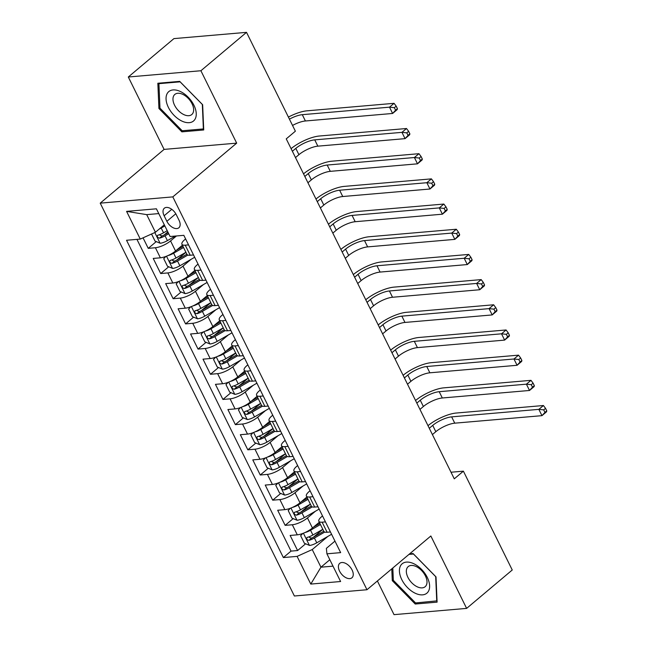 <?xml version="1.0" encoding="UTF-8"?>
<svg xmlns="http://www.w3.org/2000/svg" width="647" height="647" viewBox="0 0 647 647"><rect width="100%" height="100%" fill="white"/><g stroke="black" fill="none" stroke-linecap="round" stroke-linejoin="round"><path stroke-width="0.97" d="M352.105 570.023A9.454 5.58 -130.1 0 0 339.748 563.327A9.454 5.58 -130.1 0 0 339.554 571.099A9.454 5.58 -130.1 0 0 351.919 577.795A9.454 5.58 -130.1 0 0 352.105 570.023M377.387 580.974L394.031 614.65L466.624 608.39L512.246 569.999L463.398 471.162L451.008 472.229M100.22 203.15L294.377 596L366.97 589.74L172.814 196.89L100.22 203.15L164.095 149.4L236.681 143.141L200.902 70.741L128.308 77.001L164.095 149.4M128.308 77.001L173.93 38.61L246.523 32.35L200.902 70.741M143.044 237.829L148.244 248.359L156.275 241.598M164.217 234.918L167.816 231.893M182.405 245.213L175.531 250.996A11.816 3.664 153.7 0 1 160.383 257.813L153.226 258.428L160.691 273.535L168.721 266.782M176.663 260.102L185.915 252.314M194.852 270.397L187.978 276.172A11.816 3.664 -26.3 0 1 172.83 282.998L165.672 283.612L173.137 298.72L181.168 291.967M189.11 285.287L198.362 277.498L188.447 283.184A7.829 2.426 153.7 0 1 182.931 285.497L182.422 285.748M207.299 295.574L200.424 301.356A11.816 3.664 -26.3 0 1 185.277 308.174L178.119 308.797L185.584 323.904L193.615 317.151M201.557 310.463L210.809 302.683L200.893 308.368A7.829 2.426 153.7 0 1 195.378 310.681L194.868 310.932M219.737 320.758L212.871 326.541A11.816 3.664 -26.3 0 1 197.723 333.359L190.566 333.981L198.031 349.089L206.061 342.328M214.003 335.647L223.255 327.859M232.184 345.943L225.318 351.725A11.816 3.664 -26.3 0 1 210.17 358.543L203.004 359.158L210.477 374.273L218.508 367.512M226.442 360.832L235.694 353.044M244.631 371.127L237.764 376.91A11.816 3.664 -26.3 0 1 222.617 383.728L215.451 384.342L222.924 399.45L230.947 392.697M238.889 386.016L248.141 378.228L238.225 383.914A7.829 2.426 153.7 0 1 232.718 386.227L232.208 386.477M257.077 396.312L250.211 402.086A11.816 3.664 -26.3 0 1 235.063 408.912L227.898 409.527L235.371 424.634L243.393 417.881M251.335 411.193L260.587 403.413L250.672 409.098A7.829 2.426 153.7 0 1 245.164 411.411L244.655 411.662M269.524 421.488L262.658 427.271A11.816 3.664 -26.3 0 1 247.51 434.088L240.344 434.711L247.817 449.819L255.84 443.066M263.782 436.377L273.034 428.597M281.971 446.673L275.104 452.455A11.816 3.664 -26.3 0 1 259.957 459.273L252.791 459.888L260.264 475.003L268.287 468.242M276.229 461.562L285.481 453.773M294.417 471.857L287.551 477.64A11.816 3.664 -26.3 0 1 272.403 484.457L265.238 485.072L272.702 500.188L280.733 493.426M288.675 486.746L297.927 478.958M306.864 497.042L299.99 502.824A11.816 3.664 -26.3 0 1 284.85 509.642L277.684 510.257L285.149 525.364L293.18 518.611M301.122 511.931L310.374 504.142L300.459 509.828A7.829 2.426 153.7 0 1 294.943 512.141L294.442 512.392M325.457 521.894L322.133 522.178A11.816 3.664 153.7 0 1 318.842 521.272A11.816 3.664 153.7 0 1 321.583 516.71L322.513 515.934M313.011 496.71L309.687 496.993A11.816 3.664 153.7 0 1 306.395 496.087A11.816 3.664 153.7 0 1 309.145 491.534L310.067 490.749M300.564 471.526L297.24 471.817A11.816 3.664 153.7 0 1 293.948 470.911A11.816 3.664 153.7 0 1 296.698 466.35L297.62 465.565M288.125 446.341L284.793 446.632A11.816 3.664 153.7 0 1 281.502 445.726A11.816 3.664 153.7 0 1 284.251 441.165L285.173 440.389M275.679 421.165L272.355 421.448A11.816 3.664 153.7 0 1 269.055 420.542A11.816 3.664 153.7 0 1 271.805 415.981L272.727 415.204M263.232 395.98L259.908 396.263A11.816 3.664 153.7 0 1 256.608 395.357A11.816 3.664 153.7 0 1 259.358 390.796L260.28 390.02M250.785 370.796L247.461 371.087A11.816 3.664 153.7 0 1 244.162 370.173A11.816 3.664 153.7 0 1 246.911 365.62L247.841 364.835M238.339 345.611L235.015 345.902A11.816 3.664 153.7 0 1 231.715 344.997A11.816 3.664 153.7 0 1 234.465 340.435L235.395 339.651M225.892 320.435L222.568 320.718A11.816 3.664 153.7 0 1 219.268 319.812A11.816 3.664 153.7 0 1 222.018 315.251L222.948 314.474M213.445 295.25L210.121 295.533A11.816 3.664 153.7 0 1 206.83 294.628A11.816 3.664 153.7 0 1 209.571 290.066L210.501 289.29M200.999 270.066L197.675 270.349A11.816 3.664 153.7 0 1 194.383 269.443A11.816 3.664 153.7 0 1 197.125 264.882L198.055 264.105M246.523 32.35L295.38 131.195L286.249 138.87L454.275 478.837L463.398 471.162M164.136 215.758L166.869 221.298A9.155 5.402 -130.1 0 0 178.855 227.776A9.155 5.402 -130.1 0 0 179.033 220.247L176.299 214.707A9.155 5.402 -130.1 0 0 164.322 208.221A9.155 5.402 -130.1 0 0 164.136 215.758L171.77 209.329M334.96 541.118L326.371 548.349L326.913 553.816L340.654 552.627L183.829 235.33L170.096 236.511L156.404 208.811L126.586 211.375L140.278 239.083L126.537 240.263L283.362 557.568L297.094 556.38L312.242 549.562L320.952 567.193L333.019 566.149M326.913 553.816L340.605 581.516L310.786 584.079L297.094 556.38M315.421 511.235L307.462 517.932A11.816 3.664 153.7 0 1 292.315 524.749L285.149 525.364M319.311 522.226L312.436 528.001L307.462 517.932M302.974 486.051L295.016 492.747A11.816 3.664 153.7 0 1 279.868 499.565L272.702 500.188M290.527 460.866L282.569 467.563A11.816 3.664 153.7 0 1 267.421 474.38L260.264 475.003M278.081 435.682L270.123 442.378A11.816 3.664 153.7 0 1 254.975 449.204L247.817 449.819M265.634 410.497L257.676 417.202A11.816 3.664 153.7 0 1 242.528 424.02L235.371 424.634M253.187 385.321L245.229 392.017A11.816 3.664 153.7 0 1 230.081 398.835L222.924 399.45M240.741 360.136L232.783 366.833A11.816 3.664 153.7 0 1 217.635 373.651L210.477 374.273M228.302 334.952L220.336 341.648A11.816 3.664 153.7 0 1 205.188 348.474L198.031 349.089M215.855 309.767L207.889 316.472A11.816 3.664 153.7 0 1 192.741 323.29L185.584 323.904M203.409 284.591L195.443 291.287A11.816 3.664 153.7 0 1 180.303 298.105L173.137 298.72M190.962 259.407L183.004 266.103A11.816 3.664 153.7 0 1 167.856 272.921L160.691 273.535M188.552 244.881L185.228 245.173A11.816 3.664 153.7 0 1 181.936 244.259A11.816 3.664 153.7 0 1 184.678 239.705L185.608 238.921M176.445 235.961L170.557 240.919A11.816 3.664 153.7 0 1 155.409 247.736L148.244 248.359M136.946 239.366L291.029 551.115L297.596 550.548L305.627 543.795M312.436 528.001A11.816 3.664 -26.3 0 1 297.288 534.826L290.131 535.441L297.596 550.548M193.534 254.958L190.21 255.242A11.816 3.664 153.7 0 1 186.91 254.336L181.936 244.259M194.383 269.443L199.357 279.52A11.816 3.664 -26.3 0 0 202.657 280.426L205.981 280.135M206.83 294.628L211.804 304.705A11.816 3.664 -26.3 0 0 215.095 305.61L218.427 305.319M219.268 319.812L224.25 329.881A11.816 3.664 -26.3 0 0 227.542 330.787L230.866 330.504M231.715 344.997L236.697 355.066A11.816 3.664 -26.3 0 0 239.988 355.971L243.312 355.688M244.162 370.173L249.144 380.25A11.816 3.664 -26.3 0 0 252.435 381.156L255.759 380.873M256.608 395.357L261.59 405.434A11.816 3.664 -26.3 0 0 264.882 406.34L268.206 406.049M269.055 420.542L274.037 430.619A11.816 3.664 -26.3 0 0 277.328 431.525L280.652 431.234M281.502 445.726L286.484 455.795A11.816 3.664 -26.3 0 0 289.775 456.701L293.099 456.418M293.948 470.911L298.93 480.98A11.816 3.664 -26.3 0 0 302.222 481.886L305.546 481.603M306.395 496.087L311.377 506.164A11.816 3.664 -26.3 0 0 314.668 507.07L317.992 506.787M318.842 521.272L323.815 531.349A11.816 3.664 -26.3 0 0 327.115 532.255L330.439 531.963M158.774 213.591L146.707 214.634L155.426 232.257L140.278 239.083M164.306 224.784L155.426 232.257M466.624 608.39L430.845 535.991L366.97 589.74M236.681 143.141L172.814 196.89M329.833 559.72L320.952 567.193L310.786 584.079M327.867 536.412L312.242 549.562M313.569 537.107L322.821 529.327M291.029 551.115L283.362 557.568M146.707 214.634L126.586 211.375M158.927 108.494L181.864 131.851L203.724 129.966L202.648 104.725L179.704 81.368L157.844 83.253L158.927 108.494L159.946 107.628M391.783 568.867L392.284 580.666L415.228 604.031L437.089 602.147L436.013 576.898L413.069 553.541L409.64 553.84M183.271 130.67L181.864 131.851M416.636 602.842L415.228 604.031M393.311 579.809L392.284 580.666M151.535 234.012L155.029 241.08L160.197 243.256A7.829 2.426 -26.3 0 0 167.411 240.619L175.329 236.058M159.251 229.038A7.829 2.426 -26.3 0 0 161.192 228.035L164.856 225.916M167.225 230.696L163.554 232.815A7.829 2.426 153.7 0 1 158.038 235.136C156.728 236.519 157.221 237.53 159.534 238.153A7.829 2.426 -26.3 0 0 165.05 235.84L168.721 233.721M168.18 232.629L163.837 235.136A3.987 1.237 153.7 0 1 162.154 235.945L159.963 235.225M158.038 235.136L157.528 235.379M289.427 119.153A14.776 4.578 153.7 0 1 302.295 114.681L389.502 107.167L394.063 103.326L306.856 110.839A22.16 6.866 -26.3 0 0 288.408 117.091M292.533 125.445A14.776 4.578 153.7 0 1 305.408 120.981L392.616 113.46L389.502 107.167L394.355 107.685L395.6 110.2L397.428 108.664L396.182 106.148L394.355 107.685M397.428 108.664L397.177 109.626L392.616 113.46L395.6 110.2M396.182 106.148L394.063 103.326M193.906 105.202A19.208 11.331 -130.1 0 0 173.064 89.933A19.208 11.331 -130.1 0 0 168.398 107.402A19.208 11.331 -130.1 0 0 189.239 122.671A19.208 11.331 -130.1 0 0 193.906 105.202M192.038 103.73A13.15 7.756 -130.1 0 0 174.844 94.422A13.15 7.756 -130.1 0 0 174.577 105.235A13.15 7.756 -130.1 0 0 191.779 114.543A13.15 7.756 -130.1 0 0 192.038 103.73M182.195 130.759L159.971 108.13L158.919 83.665L180.109 81.846L202.333 104.474L203.376 128.931L182.195 130.759M159.599 83.099L158.919 83.665M413.886 563.755A19.208 11.331 -130.1 0 0 399.425 571.244A19.208 11.331 -130.1 0 0 415.148 593.202A19.208 11.331 -130.1 0 0 429.608 585.713A19.208 11.331 -130.1 0 0 413.886 563.755M416.247 566.578A13.15 7.756 -130.1 0 0 408.208 566.602A13.15 7.756 -130.1 0 0 407.602 576.687A13.15 7.756 -130.1 0 0 417.105 586.74A13.15 7.756 -130.1 0 0 425.144 586.716A13.15 7.756 -130.1 0 0 425.742 576.639A13.15 7.756 -130.1 0 0 416.247 566.578M437.04 600.861L415.56 602.939L393.336 580.302L392.81 568.001M408.961 554.406L413.465 554.018L435.698 576.655L436.741 601.112M165.867 256.438L163.748 258.703L167.476 266.257L172.644 268.44A7.829 2.426 -26.3 0 0 179.858 265.804L194.674 257.263M168.026 255.557A7.829 2.426 -26.3 0 0 173.631 253.212L183.538 247.502M176.566 250.122L182.996 246.418M185.899 252.29L176 257.999A7.829 2.426 153.7 0 1 170.484 260.312C169.174 261.703 169.668 262.714 171.981 263.337A7.829 2.426 -26.3 0 0 177.496 261.024L187.832 255.064M186.854 254.222L176.275 260.32A3.987 1.237 153.7 0 1 174.601 261.129L172.409 260.409M170.484 260.312L169.975 260.563M292.379 151.269L295.808 148.389A14.776 4.578 153.7 0 1 314.741 139.865L401.949 132.352L406.51 128.51L319.303 136.024A22.16 6.866 -26.3 0 0 291.085 148.656M295.493 157.569L298.922 154.682A14.776 4.578 153.7 0 1 317.855 146.157L405.062 138.644L401.949 132.352L406.801 132.87L408.047 135.385L409.875 133.848L408.629 131.333L406.801 132.87M409.875 133.848L409.624 134.802L405.062 138.644L408.047 135.385M408.629 131.333L406.51 128.51M178.313 281.623L176.186 283.887L179.923 291.441L185.091 293.625A7.829 2.426 -26.3 0 0 192.305 290.988L207.121 282.448M180.473 280.733A7.829 2.426 -26.3 0 0 186.077 278.396L195.984 272.686M189.013 275.307L195.443 271.603M182.931 285.497C181.621 286.888 182.114 287.891 184.427 288.522A7.829 2.426 -26.3 0 0 189.935 286.2L200.279 280.24M199.3 279.407L188.722 285.505A3.987 1.237 153.7 0 1 187.048 286.314L184.856 285.586M304.826 176.453L308.255 173.574A14.776 4.578 153.7 0 1 327.188 165.05L414.395 157.528L418.957 153.695L331.749 161.208A22.16 6.866 -26.3 0 0 303.532 173.841M307.94 182.753L311.369 179.866A14.776 4.578 153.7 0 1 330.302 171.342L417.509 163.828L414.395 157.528L419.248 158.046L420.493 160.569L422.321 159.033L421.076 156.509L419.248 158.046M422.321 159.033L422.07 159.987L417.509 163.828L420.493 160.569M421.076 156.509L418.957 153.695M190.76 306.807L188.633 309.072L192.369 316.626L197.537 318.801A7.829 2.426 -26.3 0 0 204.751 316.173L219.568 307.632M192.919 305.918A7.829 2.426 -26.3 0 0 198.524 303.58L208.431 297.871M201.46 300.491L207.889 296.779M195.378 310.681C194.068 312.072 194.561 313.075 196.874 313.706A7.829 2.426 -26.3 0 0 202.382 311.385L212.726 305.424M211.747 304.591L201.168 310.689A3.987 1.237 153.7 0 1 199.494 311.49L197.303 310.77M317.273 201.638L320.702 198.75A14.776 4.578 153.7 0 1 339.635 190.226L426.842 182.713L431.403 178.871L344.196 186.393A22.16 6.866 -26.3 0 0 315.979 199.025M320.386 207.93L323.815 205.05A14.776 4.578 153.7 0 1 342.748 196.526L429.956 189.013L426.842 182.713L431.695 183.23L432.94 185.746L434.768 184.217L433.522 181.694L431.695 183.23M434.768 184.217L434.517 185.171L429.956 189.013L432.94 185.746M433.522 181.694L431.403 178.871M203.207 331.992L201.08 334.256L204.816 341.81L209.984 343.986A7.829 2.426 -26.3 0 0 217.198 341.357L232.014 332.809M205.366 331.102A7.829 2.426 -26.3 0 0 210.971 328.765L220.878 323.055M213.898 325.676L220.336 321.963M223.239 327.835L213.34 333.545A7.829 2.426 153.7 0 1 207.824 335.866C206.506 337.249 207.008 338.26 209.313 338.882A7.829 2.426 -26.3 0 0 214.828 336.569L225.172 330.609M224.194 329.768L213.615 335.866A3.987 1.237 153.7 0 1 211.941 336.675L209.749 335.955M207.824 335.866L207.315 336.117M329.719 226.822L333.148 223.935A14.776 4.578 153.7 0 1 352.081 215.411L439.289 207.897L443.85 204.056L356.643 211.569A22.16 6.866 -26.3 0 0 328.425 224.202M332.833 233.114L336.254 230.235A14.776 4.578 153.7 0 1 355.195 221.711L442.402 214.189L439.289 207.897L444.141 208.415L445.387 210.93L447.214 209.393L445.969 206.878L444.141 208.415M447.214 209.393L446.964 210.356L442.402 214.189L445.387 210.93M445.969 206.878L443.85 204.056M215.653 357.176L213.526 359.433L217.263 366.986L222.431 369.17A7.829 2.426 -26.3 0 0 229.645 366.534L244.453 357.993M217.813 356.287A7.829 2.426 -26.3 0 0 223.417 353.941L233.324 348.24M226.345 350.86L232.783 347.148M235.686 353.019L225.787 358.729A7.829 2.426 153.7 0 1 220.271 361.05C218.953 362.433 219.454 363.444 221.759 364.067A7.829 2.426 -26.3 0 0 227.275 361.754L237.619 355.793M236.64 354.952L226.062 361.05A3.987 1.237 153.7 0 1 224.388 361.859L222.196 361.139M220.271 361.05L219.762 361.293M342.166 252.007L345.595 249.119A14.776 4.578 153.7 0 1 364.528 240.595L451.735 233.082L456.297 229.24L369.089 236.753A22.16 6.866 -26.3 0 0 340.872 249.386M345.28 258.299L348.701 255.411A14.776 4.578 153.7 0 1 367.642 246.887L454.849 239.374L451.735 233.082L456.588 233.599L457.833 236.115L459.661 234.578L458.416 232.063L456.588 233.599M459.661 234.578L459.41 235.532L454.849 239.374L457.833 236.115M458.416 232.063L456.297 229.24M228.092 382.353L225.973 384.617L229.709 392.171L234.877 394.355A7.829 2.426 -26.3 0 0 242.091 391.718L256.899 383.178M230.259 381.471A7.829 2.426 -26.3 0 0 235.864 379.126L245.763 373.416M238.792 376.036L245.229 372.332M232.718 386.227C231.4 387.618 231.901 388.629 234.206 389.251A7.829 2.426 -26.3 0 0 239.722 386.938L250.065 380.978M249.087 380.137L238.508 386.235A3.987 1.237 153.7 0 1 236.834 387.043L234.643 386.316M354.613 277.183L358.042 274.304A14.776 4.578 153.7 0 1 376.975 265.78L464.182 258.266L468.743 254.425L381.536 261.938A22.16 6.866 -26.3 0 0 353.319 274.571M357.726 283.483L361.147 280.596A14.776 4.578 153.7 0 1 380.08 272.072L467.296 264.558L464.182 258.266L469.035 258.776L470.28 261.299L472.1 259.762L470.862 257.247L469.035 258.776M472.1 259.762L471.857 260.717L467.296 264.558L470.28 261.299M470.862 257.247L468.743 254.425M240.538 407.537L238.419 409.802L242.156 417.355L247.324 419.539A7.829 2.426 -26.3 0 0 254.53 416.903L269.346 408.362M242.706 406.648A7.829 2.426 -26.3 0 0 248.311 404.31L258.21 398.601M251.238 401.221L257.676 397.509M245.164 411.411C243.846 412.802 244.348 413.805 246.653 414.436A7.829 2.426 -26.3 0 0 252.168 412.115L262.504 406.154M261.534 405.321L250.955 411.419A3.987 1.237 153.7 0 1 249.281 412.228L247.089 411.5M367.059 302.367L370.48 299.488A14.776 4.578 153.7 0 1 389.421 290.964L476.629 283.443L481.19 279.609L393.983 287.122A22.16 6.866 -26.3 0 0 365.765 299.755M370.165 308.668L373.594 305.78A14.776 4.578 153.7 0 1 392.527 297.256L479.742 289.743L476.629 283.443L481.481 283.96L482.727 286.484L484.546 284.947L483.309 282.424L481.481 283.96M484.546 284.947L484.304 285.901L479.742 289.743L482.727 286.484M483.309 282.424L481.19 279.609M252.985 432.722L250.866 434.986L254.603 442.54L259.77 444.715A7.829 2.426 -26.3 0 0 266.976 442.087L281.793 433.547M255.153 431.832A7.829 2.426 -26.3 0 0 260.757 429.495L270.656 423.785M263.685 426.405L270.123 422.693M273.026 428.573L263.119 434.274A7.829 2.426 153.7 0 1 257.611 436.596C256.293 437.987 256.794 438.989 259.099 439.62A7.829 2.426 -26.3 0 0 264.615 437.299L274.951 431.339M273.98 430.506L263.402 436.604A3.987 1.237 153.7 0 1 261.728 437.404L259.536 436.685M257.611 436.596L257.102 436.846M379.506 327.552L382.927 324.665A14.776 4.578 153.7 0 1 401.868 316.14L489.075 308.627L493.637 304.786L406.429 312.307A22.16 6.866 -26.3 0 0 378.212 324.931M382.612 333.844L386.041 330.965A14.776 4.578 153.7 0 1 404.973 322.441L492.189 314.927L489.075 308.627L493.928 309.145L495.173 311.66L496.993 310.131L495.748 307.608L493.928 309.145M496.993 310.131L496.75 311.086L492.189 314.927L495.173 311.66M495.748 307.608L493.637 304.786M265.432 457.906L263.313 460.163L267.049 467.724L272.217 469.9A7.829 2.426 -26.3 0 0 279.423 467.271L294.239 458.723M267.599 457.017A7.829 2.426 -26.3 0 0 273.204 454.679L283.103 448.969M276.132 451.59L282.569 447.878M285.473 453.749L275.565 459.459A7.829 2.426 153.7 0 1 270.05 461.78C268.74 463.163 269.241 464.174 271.546 464.797A7.829 2.426 -26.3 0 0 277.062 462.484L287.397 456.523M286.427 455.682L275.848 461.78A3.987 1.237 153.7 0 1 274.174 462.589L271.983 461.869M270.05 461.78L269.548 462.031M391.953 352.736L395.374 349.849A14.776 4.578 153.7 0 1 414.315 341.325L501.522 333.812L506.083 329.97L418.876 337.483A22.16 6.866 -26.3 0 0 390.659 350.116M395.058 359.028L398.487 356.149A14.776 4.578 153.7 0 1 417.42 347.625L504.628 340.104L501.522 333.812L506.375 334.329L507.62 336.844L509.44 335.308L508.194 332.793L506.375 334.329M509.44 335.308L509.197 336.27L504.628 340.104L507.62 336.844M508.194 332.793L506.083 329.97M277.878 483.091L275.759 485.347L279.496 492.901L284.664 495.084A7.829 2.426 -26.3 0 0 291.87 492.448L306.686 483.907M280.046 482.201A7.829 2.426 -26.3 0 0 285.65 479.856L295.55 474.154M288.578 476.774L295.016 473.062M297.919 478.934L288.012 484.643A7.829 2.426 153.7 0 1 282.496 486.965C281.186 488.348 281.688 489.358 283.993 489.981A7.829 2.426 -26.3 0 0 289.508 487.668L299.844 481.708M298.874 480.867L288.295 486.965A3.987 1.237 153.7 0 1 286.621 487.773L284.429 487.054M282.496 486.965L281.995 487.207M404.399 377.913L407.82 375.034A14.776 4.578 153.7 0 1 426.753 366.509L513.969 358.996L518.53 355.154L431.323 362.668A22.16 6.866 -26.3 0 0 403.105 375.3M407.505 384.213L410.934 381.326A14.776 4.578 153.7 0 1 429.867 372.801L517.074 365.288L513.969 358.996L518.821 359.514L520.067 362.029L521.886 360.492L520.641 357.977L518.821 359.514M521.886 360.492L521.636 361.447L517.074 365.288L520.067 362.029M520.641 357.977L518.53 355.154M290.325 508.267L288.206 510.532L291.934 518.085L297.11 520.269A7.829 2.426 -26.3 0 0 304.316 517.632L319.133 509.092M292.493 507.385A7.829 2.426 -26.3 0 0 298.097 505.04L307.996 499.33M301.025 501.951L307.462 498.247M294.943 512.141C293.633 513.532 294.126 514.535 296.439 515.166A7.829 2.426 -26.3 0 0 301.955 512.845L312.291 506.884M311.32 506.051L300.742 512.149A3.987 1.237 153.7 0 1 299.068 512.958L296.876 512.23M416.838 403.097L420.267 400.218A14.776 4.578 153.7 0 1 439.2 391.694L526.415 384.172L530.977 380.339L443.769 387.852A22.16 6.866 -26.3 0 0 415.552 400.485M419.952 409.397L423.381 406.51A14.776 4.578 153.7 0 1 442.313 397.986L529.521 390.473L526.415 384.172L531.268 384.69L532.505 387.213L534.333 385.677L533.088 383.153L531.268 384.69M534.333 385.677L534.082 386.631L529.521 390.473L532.505 387.213M533.088 383.153L530.977 380.339M302.772 533.452L300.653 535.716L304.381 543.27L309.557 545.445A7.829 2.426 -26.3 0 0 316.763 542.817L331.579 534.276M304.939 532.562A7.829 2.426 -26.3 0 0 310.544 530.225L320.443 524.515M313.471 527.135L319.901 523.423M322.804 529.303L312.905 535.012A7.829 2.426 153.7 0 1 307.39 537.325C306.08 538.716 306.573 539.719 308.886 540.35A7.829 2.426 -26.3 0 0 314.402 538.029L324.737 532.069M323.767 531.236L313.188 537.333A3.987 1.237 153.7 0 1 311.514 538.142L309.323 537.414M307.39 537.325L306.888 537.576M429.284 428.282L432.714 425.394A14.776 4.578 153.7 0 1 451.646 416.87L538.854 409.357L543.423 405.523L456.208 413.037A22.16 6.866 -26.3 0 0 427.999 425.669M432.398 434.582L435.827 431.695A14.776 4.578 153.7 0 1 454.76 423.17L541.968 415.657L538.854 409.357L543.715 409.875L544.952 412.398L546.78 410.861L545.534 408.338L543.715 409.875M546.78 410.861L546.529 411.815L541.968 415.657L544.952 412.398M545.534 408.338L543.423 405.523M299.99 502.824L295.016 492.747M287.551 477.64L282.569 467.563M275.104 452.455L270.123 442.378M262.658 427.271L257.676 417.202M250.211 402.086L245.229 392.017M237.764 376.91L232.783 366.833M225.318 351.725L220.336 341.648M212.871 326.541L207.889 316.472M200.424 301.356L195.443 291.287M187.978 276.172L183.004 266.103M175.531 250.996L170.557 240.919M160.383 257.813L155.409 247.736M297.288 534.826L292.315 524.749M284.85 509.642L279.868 499.565M272.403 484.457L267.421 474.38M259.957 459.273L254.975 449.204M247.51 434.088L242.528 424.02M235.063 408.912L230.081 398.835M222.617 383.728L217.635 373.651M210.17 358.543L205.188 348.474M197.723 333.359L192.741 323.29M185.277 308.174L180.303 298.105M172.83 282.998L167.856 272.921M190.21 255.242L185.228 245.173M202.657 280.426L197.675 270.349M215.095 305.61L210.121 295.533M227.542 330.787L222.568 320.718M239.988 355.971L235.015 345.902M252.435 381.156L247.461 371.087M264.882 406.34L259.908 396.263M277.328 431.525L272.355 421.448M289.775 456.701L284.793 446.632M302.222 481.886L297.24 471.817M314.668 507.07L309.687 496.993M327.115 532.255L322.133 522.178M175.798 213.785L166.869 221.298M154.803 232.54L160.068 243.199M165.05 235.84L167.411 240.619M161.192 228.035L163.554 232.815M302.295 114.681L305.408 120.981M162.154 235.945L159.534 238.153M166.497 256.204L172.514 268.384M177.496 261.024L179.858 265.804M173.631 253.212L176 257.999M295.808 148.389L298.922 154.682M314.741 139.865L317.855 146.157M174.601 261.129L171.981 263.337M178.944 281.38L184.961 293.568M189.935 286.2L192.305 290.988M186.077 278.396L188.447 283.184M308.255 173.574L311.369 179.866M327.188 165.05L330.302 171.342M187.048 286.314L184.427 288.522M191.391 306.565L197.408 318.753M202.382 311.385L204.751 316.173M198.524 303.58L200.893 308.368M320.702 198.75L323.815 205.05M339.635 190.226L342.748 196.526M199.494 311.49L196.874 313.706M203.837 331.749L209.854 343.929M214.828 336.569L217.198 341.357M210.971 328.765L213.34 333.545M333.148 223.935L336.254 230.235M352.081 215.411L355.195 221.711M211.941 336.675L209.313 338.882M216.276 356.934L222.301 369.113M227.275 361.754L229.645 366.534M223.417 353.941L225.787 358.729M345.595 249.119L348.701 255.411M364.528 240.595L367.642 246.887M224.388 361.859L221.759 364.067M228.723 382.118L234.748 394.298M239.722 386.938L242.091 391.718M235.864 379.126L238.225 383.914M358.042 274.304L361.147 280.596M376.975 265.78L380.08 272.072M236.834 387.043L234.206 389.251M241.169 407.295L247.194 419.482M252.168 412.115L254.53 416.903M248.311 404.31L250.672 409.098M370.48 299.488L373.594 305.78M389.421 290.964L392.527 297.256M249.281 412.228L246.653 414.436M253.616 432.479L259.641 444.667M264.615 437.299L266.976 442.087M260.757 429.495L263.119 434.274M382.927 324.665L386.041 330.965M401.868 316.14L404.973 322.441M261.728 437.404L259.099 439.62M266.063 457.664L272.088 469.843M277.062 462.484L279.423 467.271M273.204 454.679L275.565 459.459M395.374 349.849L398.487 356.149M414.315 341.325L417.42 347.625M274.174 462.589L271.546 464.797M278.509 482.848L284.534 495.028M289.508 487.668L291.87 492.448M285.65 479.856L288.012 484.643M407.82 375.034L410.934 381.326M426.753 366.509L429.867 372.801M286.621 487.773L283.993 489.981M290.956 508.032L296.981 520.212M301.955 512.845L304.316 517.632M298.097 505.04L300.459 509.828M420.267 400.218L423.381 406.51M439.2 391.694L442.313 397.986M299.068 512.958L296.439 515.166M303.403 533.209L309.428 545.397M314.402 538.029L316.763 542.817M310.544 530.225L312.905 535.012M432.714 425.394L435.827 431.695M451.646 416.87L454.76 423.17M311.514 538.142L308.886 540.35"/></g></svg>
